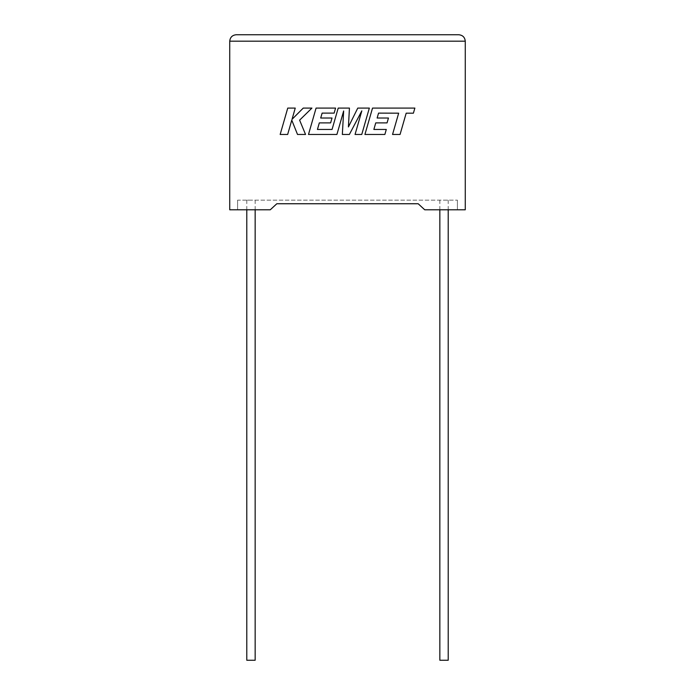 <?xml version="1.0" encoding="UTF-8"?>
<svg xmlns="http://www.w3.org/2000/svg" width="695" height="695" viewBox="0 0 695 695"><rect width="100%" height="100%" fill="white"/><g stroke="black" fill="none" stroke-linecap="round" stroke-linejoin="round"><path stroke-width="0.52" stroke-dasharray="3.48 2.61" d="M448.214 660.25L439.848 660.25M444.027 200.134L448.214 200.134L444.027 200.134M246.786 660.25L255.152 660.25M250.973 200.134L246.786 200.134L250.973 200.134M424.723 209.786L465.268 209.786L465.268 41.187L229.732 41.187L229.732 209.786L270.277 209.786L237.586 209.786L270.277 209.786L276.818 203.748L270.277 209.786L276.818 203.748L418.182 203.748L424.723 209.786L457.414 209.786L424.723 209.786L418.182 203.748L424.723 209.786M418.182 203.748L276.818 203.748M237.586 200.134L237.586 209.786L237.586 200.134L457.414 200.134L237.586 200.134M457.414 200.134L457.414 209.786L457.414 200.134M458.83 34.75L236.17 34.75M287.747 108.09L280.163 134.465L287.661 134.465L291.77 120.148L297.521 134.465L305.548 134.465L299.606 120.148L311.925 108.09L303.246 108.09L292.03 119.34L295.253 108.09L287.747 108.09M369.34 108.09L357.769 108.09L348.421 126.933L349.437 108.09L338.204 108.09L332.062 129.452L317.441 129.452L319.309 122.893L330.629 122.893L332.019 118.02L320.699 118.02L322.124 113.111L334.147 113.111L335.572 108.09L316.077 108.09L308.493 134.465L336.91 134.465L343.651 110.983L342.34 134.465L349.368 134.465L361.826 110.87L355.049 134.465L361.756 134.465L369.34 108.09M378.558 113.111L398.669 113.181L392.545 134.465L400.059 134.465L406.184 113.181L413.403 113.181L414.872 108.09L372.52 108.09L364.927 134.465L384.865 134.465L386.29 129.452L373.867 129.452L375.743 122.893L387.063 122.893L388.453 118.02L377.133 118.02L378.558 113.111M448.214 209.786L448.214 200.134M255.152 209.786L255.152 200.134M246.786 209.786L246.786 200.134M439.848 209.786L439.848 200.134"/><path stroke-width="1.04" d="M439.848 209.786L439.848 660.25L448.214 660.25L448.214 209.786M255.152 209.786L255.152 660.25L246.786 660.25L246.786 209.786M418.182 203.748L424.723 209.786L465.268 209.786L465.268 41.187C464.851 37.304 462.714 35.158 458.83 34.75C462.714 35.158 464.851 37.304 465.268 41.187L229.732 41.187L229.732 209.786L270.277 209.786L276.818 203.748L418.182 203.748L276.818 203.748M236.17 34.75C232.286 35.158 230.149 37.304 229.732 41.187C230.149 37.304 232.286 35.158 236.17 34.75L458.83 34.75M287.747 108.09L280.163 134.465L287.661 134.465L291.77 120.148L297.521 134.465L305.548 134.465L299.606 120.148L311.925 108.09L303.246 108.09L292.03 119.34L295.253 108.09L287.747 108.09M369.34 108.09L357.769 108.09L348.421 126.933L349.437 108.09L338.204 108.09L332.062 129.452L317.441 129.452L319.309 122.893L330.629 122.893L332.019 118.02L320.699 118.02L322.124 113.111L334.147 113.111L335.572 108.09L316.077 108.09L308.493 134.465L336.91 134.465L343.651 110.983L342.34 134.465L349.368 134.465L361.826 110.87L355.049 134.465L361.756 134.465L369.34 108.09M378.558 113.111L398.669 113.181L392.545 134.465L400.059 134.465L406.184 113.181L413.403 113.181L414.872 108.09L372.52 108.09L364.927 134.465L384.865 134.465L386.29 129.452L373.867 129.452L375.743 122.893L387.063 122.893L388.453 118.02L377.133 118.02L378.558 113.111"/></g></svg>
